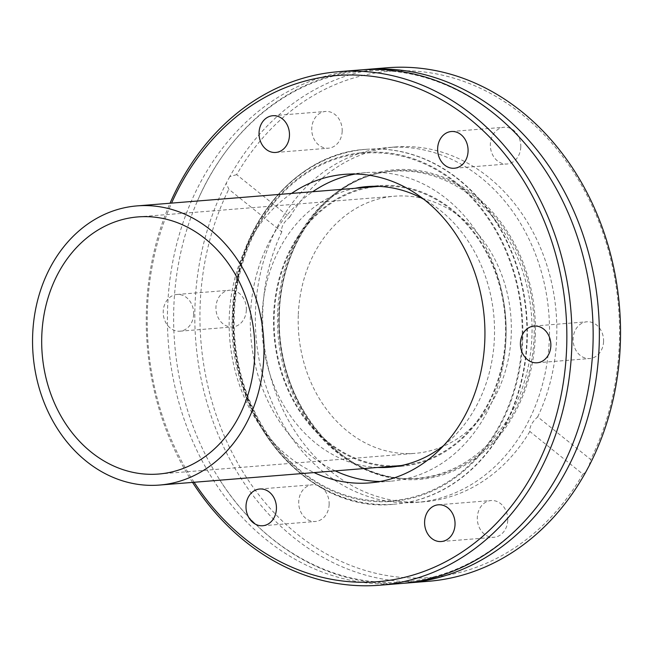 <?xml version="1.0" encoding="UTF-8"?>
<svg xmlns="http://www.w3.org/2000/svg" width="653" height="653" viewBox="0 0 653 653"><rect width="100%" height="100%" fill="white"/><g stroke="black" fill="none" stroke-linecap="round" stroke-linejoin="round"><path stroke-width="0.49" stroke-dasharray="3.27 2.45" d="M404.117 583.227A257.592 212.543 85.4 0 1 219.612 479.661A257.592 212.543 85.4 0 1 173.82 307.449A257.592 212.543 85.4 0 1 197.173 201.589A257.592 212.543 85.4 0 1 362.668 69.773M428.401 581.301A257.592 212.543 85.4 0 1 194.994 305.743A257.592 212.543 85.4 0 1 226.232 183.24L228.811 189.231L281.81 231.888C280.937 227.13 283.549 222.257 289.646 217.269L236.639 174.62A253.911 209.499 85.4 0 1 476.021 86.31A253.911 209.499 85.4 0 1 619.379 342.907A253.911 209.499 85.4 0 1 590.687 459.508L537.688 416.859C531.991 422.14 529.379 427.013 529.852 431.478L582.851 474.127L585.594 472.405M537.688 416.859A177.991 146.868 -94.6 0 0 556.707 337.364A177.991 146.868 -94.6 0 0 395.432 146.958A177.991 146.868 -94.6 0 0 289.646 217.269M255.47 311.971A177.991 146.868 -94.6 0 0 416.745 502.377A177.991 146.868 -94.6 0 0 549.377 337.952A177.991 146.868 -94.6 0 0 388.102 147.545A177.991 146.868 -94.6 0 0 255.47 311.971M281.81 231.888A177.991 146.868 -94.6 0 0 262.792 311.383A177.991 146.868 -94.6 0 0 424.066 501.79A177.991 146.868 -94.6 0 0 529.852 431.478M589.112 465.842L590.687 459.508M236.639 174.62L229.75 176.677A257.592 212.543 85.4 0 1 386.951 67.781M229.75 176.677L226.232 183.24M291.556 193.419A154.777 127.71 -94.6 0 0 229.252 317.334A154.777 127.71 -94.6 0 0 314.085 472.584M355.216 174.033A154.777 127.71 85.4 0 1 365.753 172.645A154.777 127.71 85.4 0 1 505.993 338.213A154.777 127.71 85.4 0 1 390.657 481.196A154.777 127.71 85.4 0 1 380.03 481.514M335.258 470.878A154.777 127.71 85.4 0 1 250.417 315.619A154.777 127.71 85.4 0 1 312.722 191.713M359.566 69.993A257.592 212.543 -94.6 0 0 167.609 307.947A257.592 212.543 -94.6 0 0 401.007 583.504M192.562 482.396A257.592 212.543 85.4 0 1 146.435 309.661A257.592 212.543 85.4 0 1 170.033 203.23M194.112 482.273A253.911 209.499 85.4 0 1 147.407 310.093A253.911 209.499 85.4 0 1 171.576 203.107M246.361 309.93A18.423 15.207 85.4 0 1 232.631 326.949A18.423 15.207 85.4 0 1 215.939 307.236A18.423 15.207 85.4 0 1 229.668 290.218A18.423 15.207 85.4 0 1 246.361 309.93M193.647 314.183A18.423 15.207 85.4 0 1 179.918 331.202A18.423 15.207 85.4 0 1 163.226 311.497A18.423 15.207 85.4 0 1 176.955 294.47A18.423 15.207 85.4 0 1 193.647 314.183M342.18 131.18A18.423 15.207 85.4 0 1 328.451 148.198A18.423 15.207 85.4 0 1 311.75 128.494A18.423 15.207 85.4 0 1 325.488 111.467A18.423 15.207 85.4 0 1 342.18 131.18M520.776 146.966A18.423 15.207 85.4 0 1 507.046 163.993A18.423 15.207 85.4 0 1 490.354 144.28A18.423 15.207 85.4 0 1 504.083 127.253A18.423 15.207 85.4 0 1 520.776 146.966M603.56 341.503A18.423 15.207 85.4 0 1 589.83 358.53A18.423 15.207 85.4 0 1 573.138 338.817A18.423 15.207 85.4 0 1 586.867 321.798A18.423 15.207 85.4 0 1 603.56 341.503M507.74 520.253A18.423 15.207 85.4 0 1 494.011 537.28A18.423 15.207 85.4 0 1 477.319 517.568A18.423 15.207 85.4 0 1 491.048 500.541A18.423 15.207 85.4 0 1 507.74 520.253M329.145 504.467A18.423 15.207 85.4 0 1 315.415 521.486A18.423 15.207 85.4 0 1 298.715 501.782A18.423 15.207 85.4 0 1 312.452 484.755A18.423 15.207 85.4 0 1 329.145 504.467M355.11 188.293A140.77 116.152 -94.6 0 0 261.975 316.648A140.77 116.152 -94.6 0 0 377.638 467.458M443.689 445.55A140.77 116.152 -94.6 0 0 494.435 337.193A140.77 116.152 -94.6 0 0 423.813 199.32M366.725 187.354A140.77 116.152 -94.6 0 0 273.599 315.709A140.77 116.152 -94.6 0 0 389.261 466.52M395.326 466.593A140.77 116.152 -94.6 0 0 401.154 466.299A140.77 116.152 -94.6 0 0 506.051 336.254A140.77 116.152 -94.6 0 0 378.503 185.664A140.77 116.152 -94.6 0 0 372.708 186.309M277.607 313.53A154.018 127.082 -94.6 0 0 400.869 478.347A154.018 127.082 -94.6 0 0 531.934 336.017A154.018 127.082 -94.6 0 0 376.291 173.82A154.018 127.082 -94.6 0 0 277.607 313.53M298.274 315.358A128.984 106.423 -94.6 0 0 415.145 453.337A128.984 106.423 -94.6 0 0 511.258 334.189A128.984 106.423 -94.6 0 0 394.388 196.21A128.984 106.423 -94.6 0 0 298.274 315.358M401.089 465.565A140.036 115.548 85.4 0 1 274.211 315.758A140.036 115.548 85.4 0 1 378.56 186.399M378.773 186.383A140.036 115.548 85.4 0 1 505.446 336.205A140.036 115.548 85.4 0 1 401.301 465.548M582.851 474.127A253.911 209.499 85.4 0 1 297.278 534.187A253.911 209.499 85.4 0 1 228.811 189.231M527.24 339.74A177.991 146.868 85.4 0 1 394.6 504.165A177.991 146.868 85.4 0 1 233.325 313.758A177.991 146.868 85.4 0 1 365.958 149.333A177.991 146.868 85.4 0 1 527.24 339.74M522.122 339.642A174.31 143.823 -94.6 0 0 384.266 153.259A174.31 143.823 -94.6 0 0 234.288 314.199A174.31 143.823 -94.6 0 0 372.145 500.582A174.31 143.823 -94.6 0 0 522.122 339.642M279.304 313.35A154.328 127.335 -94.6 0 0 402.819 478.486A154.328 127.335 -94.6 0 0 534.138 335.879A154.328 127.335 -94.6 0 0 378.185 173.363A154.328 127.335 -94.6 0 0 279.304 313.35M535.305 335.928A155.308 128.151 -94.6 0 0 412.476 169.853A155.308 128.151 -94.6 0 0 278.847 313.252A155.308 128.151 -94.6 0 0 401.668 479.326A155.308 128.151 -94.6 0 0 535.305 335.928M233.684 314.142A175.045 144.435 -94.6 0 0 372.112 501.316A175.045 144.435 -94.6 0 0 522.726 339.691A175.045 144.435 -94.6 0 0 384.299 152.524A175.045 144.435 -94.6 0 0 233.684 314.142M232.909 313.791A177.991 146.868 -94.6 0 0 394.183 504.198A177.991 146.868 -94.6 0 0 526.824 339.772A177.991 146.868 -94.6 0 0 365.541 149.366A177.991 146.868 -94.6 0 0 232.909 313.791M197.173 201.589C229.023 126.519 293.752 76.091 362.79 71.21C431.706 64.957 503.692 104.349 547.173 173.339M219.612 479.661C263.102 548.651 335.079 588.043 403.995 581.79C473.033 576.909 537.762 526.481 569.612 451.411M424.066 501.79L416.745 502.377M390.657 481.196L369.492 482.902M179.918 331.202L232.631 326.949M275.737 152.459L328.451 148.198M454.341 168.245L507.046 163.993M537.117 362.782L589.83 358.53M441.306 541.533L494.011 537.28M262.702 525.747L315.415 521.486M401.154 466.299L389.531 467.238M400.869 478.347L402.819 478.486C334.271 475.588 274.701 396.061 279.402 313.326C280.847 245.732 323.578 185.321 378.185 173.363L376.291 173.82M158.646 474.037L415.145 453.337M137.889 216.918L394.388 196.21M378.503 185.664L366.88 186.603M259.739 489.007L312.452 484.755M438.334 504.802L491.048 500.541M534.154 326.051L586.867 321.798M451.37 131.514L504.083 127.253M272.774 115.72L325.488 111.467M176.955 294.47L229.668 290.218M365.753 172.645L344.588 174.351M395.432 146.958L388.102 147.545M365.958 149.333L365.541 149.366C294.07 153.398 233.913 228.101 232.395 313.905C226.077 417.406 308.036 514.335 394.183 504.198L394.6 504.165"/><path stroke-width="0.98" d="M362.668 69.773A257.592 212.543 85.4 0 1 365.778 69.496A257.592 212.543 85.4 0 1 599.176 345.053A257.592 212.543 85.4 0 1 407.227 583.007A257.592 212.543 85.4 0 1 404.117 583.227M365.778 69.496L386.951 67.781A257.592 212.543 85.4 0 1 620.35 343.339A257.592 212.543 85.4 0 1 589.112 465.842L585.594 472.405A257.592 212.543 85.4 0 1 428.401 581.301L407.227 583.007M314.085 472.584A154.777 127.71 -94.6 0 0 369.492 482.902A154.777 127.71 -94.6 0 0 484.828 339.927A154.777 127.71 -94.6 0 0 344.588 174.351A154.777 127.71 -94.6 0 0 291.556 193.419M380.03 481.514A154.777 127.71 85.4 0 1 335.258 470.878M379.834 585.219L401.007 583.504A257.592 212.543 -94.6 0 0 569.612 451.411A257.592 212.543 -94.6 0 0 592.965 345.551A257.592 212.543 -94.6 0 0 547.173 173.339A257.592 212.543 -94.6 0 0 359.566 69.993L338.393 71.699A257.592 212.543 85.4 0 1 571.791 347.257A257.592 212.543 85.4 0 1 379.834 585.219A257.592 212.543 85.4 0 1 192.562 482.396M170.033 203.23A257.592 212.543 85.4 0 1 338.393 71.699M171.576 203.107A253.911 209.499 85.4 0 1 411.872 85.967A253.911 209.499 85.4 0 1 566.673 347.159A253.911 209.499 85.4 0 1 422.997 571.767A253.911 209.499 85.4 0 1 194.112 482.273M289.467 135.432A18.423 15.207 85.4 0 1 275.737 152.459A18.423 15.207 85.4 0 1 259.045 132.747A18.423 15.207 85.4 0 1 272.774 115.72A18.423 15.207 85.4 0 1 289.467 135.432M468.07 151.218A18.423 15.207 85.4 0 1 454.341 168.245A18.423 15.207 85.4 0 1 437.641 148.533A18.423 15.207 85.4 0 1 451.37 131.514A18.423 15.207 85.4 0 1 468.07 151.218M550.846 345.764A18.423 15.207 85.4 0 1 537.117 362.782A18.423 15.207 85.4 0 1 520.425 343.07A18.423 15.207 85.4 0 1 534.154 326.051A18.423 15.207 85.4 0 1 550.846 345.764M455.035 524.506A18.423 15.207 85.4 0 1 441.306 541.533A18.423 15.207 85.4 0 1 424.605 521.82A18.423 15.207 85.4 0 1 438.334 504.802A18.423 15.207 85.4 0 1 455.035 524.506M276.431 508.72A18.423 15.207 85.4 0 1 262.702 525.747A18.423 15.207 85.4 0 1 246.01 506.034A18.423 15.207 85.4 0 1 259.739 489.007A18.423 15.207 85.4 0 1 276.431 508.72M377.638 467.458A140.77 116.152 -94.6 0 0 389.531 467.238A140.77 116.152 -94.6 0 0 443.689 445.55M389.261 466.52A140.77 116.152 -94.6 0 0 395.326 466.593M41.776 336.066A128.984 106.423 -94.6 0 0 158.646 474.037A128.984 106.423 -94.6 0 0 254.76 354.889A128.984 106.423 -94.6 0 0 137.889 216.918A128.984 106.423 -94.6 0 0 41.776 336.066M263.885 355.697A140.036 115.548 -94.6 0 0 136.999 205.899A140.036 115.548 -94.6 0 0 32.65 335.258A140.036 115.548 -94.6 0 0 159.536 485.057A140.036 115.548 -94.6 0 0 263.885 355.697M136.999 205.899L378.56 186.399A140.036 115.548 85.4 0 1 378.773 186.383M401.301 465.548A140.036 115.548 85.4 0 1 401.089 465.565L159.536 485.057M423.813 199.32A140.77 116.152 -94.6 0 0 366.88 186.603A140.77 116.152 -94.6 0 0 355.11 188.293M312.722 191.713A154.777 127.71 85.4 0 1 355.216 174.033M372.708 186.309A140.77 116.152 -94.6 0 0 366.725 187.354"/></g></svg>
